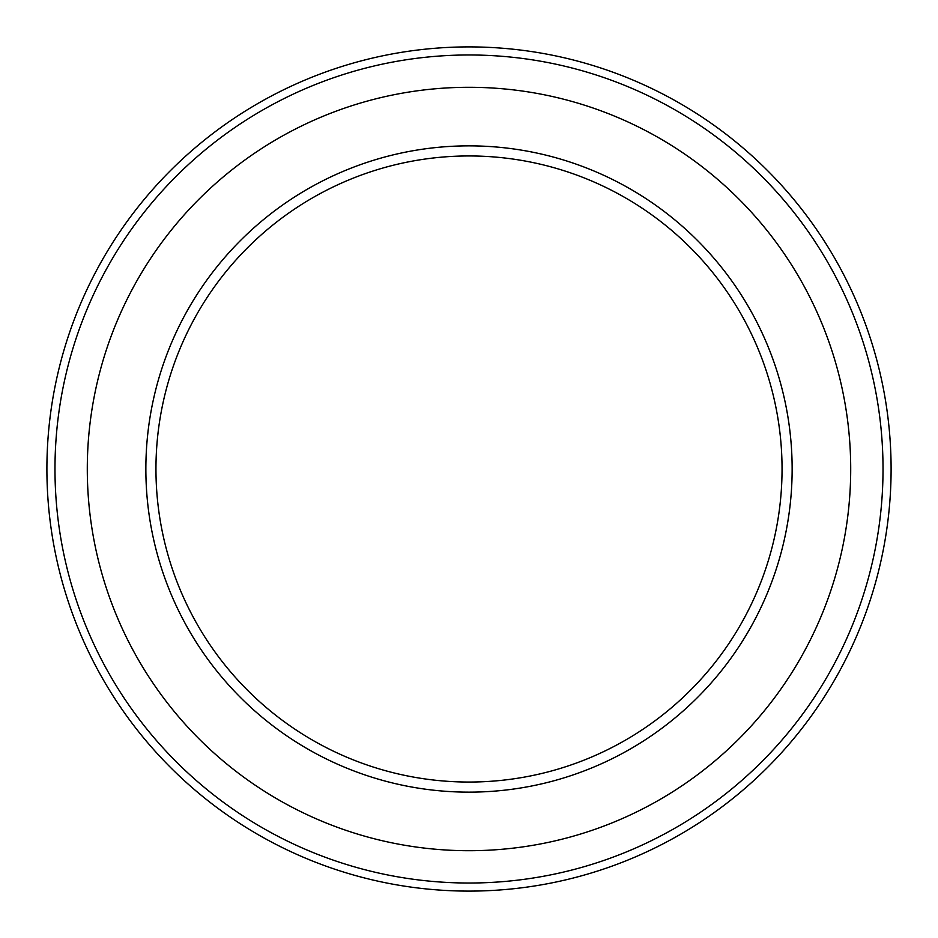 <?xml version="1.0" encoding="UTF-8"?>
<svg xmlns="http://www.w3.org/2000/svg" width="938" height="938" viewBox="0 0 938 938"><rect width="100%" height="100%" fill="white"/><g stroke="black" fill="none" stroke-linecap="round" stroke-linejoin="round"><path stroke-width="1.41" d="M145.859 469A323.141 323.141 0 0 0 469 792.141A323.141 323.141 0 0 0 792.141 469A323.141 323.141 0 0 0 469 145.859A323.141 323.141 0 0 0 145.859 469M891.1 469A422.1 422.1 0 0 0 469 46.9A422.1 422.1 0 0 0 46.9 469A422.1 422.1 0 0 0 469 891.1A422.1 422.1 0 0 0 891.1 469M883.021 469A414.021 414.021 0 0 0 469 54.979A414.021 414.021 0 0 0 54.979 469A414.021 414.021 0 0 0 469 883.021A414.021 414.021 0 0 0 883.021 469M850.707 469A381.707 381.707 0 0 0 469 87.293A381.707 381.707 0 0 0 87.293 469A381.707 381.707 0 0 0 469 850.707A381.707 381.707 0 0 0 850.707 469M155.954 469A313.046 313.046 0 0 0 469 782.046A313.046 313.046 0 0 0 782.046 469A313.046 313.046 0 0 0 469 155.954A313.046 313.046 0 0 0 155.954 469"/></g></svg>

